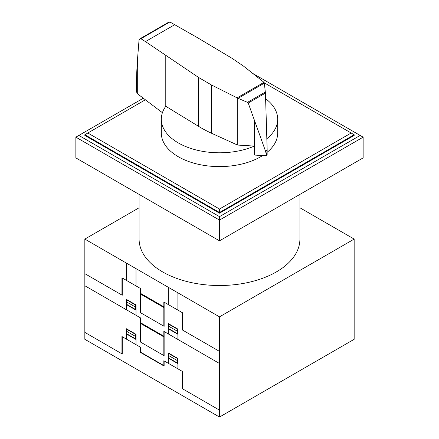 <?xml version="1.0" encoding="UTF-8"?>
<svg xmlns="http://www.w3.org/2000/svg" width="439" height="439" viewBox="0 0 439 439"><rect width="100%" height="100%" fill="white"/><g stroke="black" fill="none" stroke-linecap="round" stroke-linejoin="round"><path stroke-width="0.66" d="M237.905 145.079A1.251 0.724 180 0 1 237.236 144.93L211.346 133.16A123.677 71.403 180 0 1 198.538 126.322L165.777 106.276A58.189 33.594 0 0 0 161.311 119.188A58.189 33.594 0 0 0 178.355 142.949A58.189 33.594 0 0 0 254.379 146.083L237.905 145.079L237.905 98.254L237.12 97.859L263.987 82.345L264.333 82.938L265.43 93.095L266.078 113.547L267.142 149.035L266.599 155.307L265.469 151L248.216 103.033L247.519 102.342L237.905 98.254M262.659 155.543A58.189 33.594 180 0 1 178.355 156.767A58.189 33.594 180 0 1 161.311 133.012L161.311 119.188M169.888 21.972L140.886 38.714L139.821 38.851L168.719 22.169L169.888 21.972L197.133 37.48L231.852 58.184L243.694 66.24L263.987 82.345M139.821 38.851L138.998 40.454L137.687 57.081C136.963 66.443 136.589 74.339 136.573 80.765L136.573 92.047L137.67 93.93L162.408 112.702M266.495 155.351L266.495 155.368A2.03 1.174 0 0 0 266.599 155.307A2.03 1.174 0 0 0 267.142 154.506A2.03 1.174 0 0 0 267.126 154.347M238.103 98.303L264.36 83.141M247.519 102.342L265.354 92.047M265.469 151L267.11 150.05M237.12 97.859L211.346 84.914L198.538 77.423L145.452 41.601L174.881 24.606M145.452 41.601L140.886 38.714M254.379 120.302L254.379 155.066L264.986 155.68L264.986 149.88M264.986 155.68A2.03 1.174 0 0 0 266.495 155.368M165.783 106.276L165.783 55.577M266.841 138.729A58.189 33.594 0 0 0 277.689 119.188L277.689 133.012A58.189 33.594 180 0 1 267.142 152.3M277.689 119.188A58.189 33.594 0 0 0 265.606 98.693M264.322 82.872L354.163 134.74L354.163 135.431L219.5 213.178L84.837 135.431L84.837 134.74L145.386 99.785M351.173 133.012L219.5 209.03L87.827 133.012M84.837 134.74L219.5 212.487L219.5 209.03M219.5 213.178L219.5 212.487L354.163 134.74M252.76 73.434L360.145 135.431L219.5 216.636L219.5 220.087L75.859 137.16L143.317 98.215M219.5 216.636L78.855 135.431M363.141 137.16L363.141 157.892L219.5 240.824L219.5 220.087L363.141 137.16L360.145 135.431M219.5 240.824L75.859 157.892L75.859 137.16M299.908 194.4L299.908 239.096A80.408 46.424 180 0 1 250.268 281.986A80.408 46.424 180 0 1 162.644 271.922A80.408 46.424 180 0 1 139.092 239.096L139.092 194.4M299.908 207.773L354.163 239.096L219.5 316.843L84.837 239.096L139.092 207.773M84.837 239.096L84.837 339.303L219.5 417.05L354.163 339.303L354.163 239.096M219.5 417.05L219.5 316.843M163.84 326.172L163.84 301.983L182.388 312.694L182.388 329.974M219.5 351.398L182.092 329.799L182.092 312.524M150.577 299.853L152.157 300.249L153.732 301.675M154.012 301.84L152.168 300.084L150.325 299.711M158.6 303.799L158.6 304.49M158.753 303.887L158.753 304.578M163.84 303.711L164.137 303.887M163.84 304.057L164.137 304.232M153.76 331.061L152.179 329.634L150.604 329.239M158.6 333.168L158.6 333.859M150.325 329.08L152.168 329.453L154.012 331.209M158.753 333.256L158.753 333.947M168.329 333.947L168.329 323.581L177.905 329.107L177.905 339.473M168.625 323.752L168.625 328.591L177.603 333.772L177.603 328.932M168.625 326.172L177.603 331.352M168.329 328.767L177.905 334.293M163.84 355.541L163.84 331.352L219.5 363.492M163.84 333.431L164.137 333.602M168.625 327.554L168.329 327.384M168.625 326.15L168.329 326.001M177.905 332.564L177.603 332.389M177.905 332.91L177.603 332.735M168.625 324.097L177.603 329.283M168.625 323.922L168.329 323.724M140.195 288.335L140.195 312.524L164.137 326.347L164.137 302.158M140.496 312.7L140.496 288.505L121.943 277.794L121.943 295.074M84.837 273.651L122.24 295.244L122.24 277.969M145.732 297.06L145.732 296.369M145.583 296.281L145.583 296.973M140.195 290.064L140.496 290.234M140.496 290.58L140.195 290.409M126.432 309.758L126.432 299.393L136.008 304.924L136.008 315.29M126.432 302.85L126.734 303.02M126.432 303.195L126.734 303.365M136.008 310.104L126.432 304.578M126.734 299.563L126.734 304.403L135.711 309.583L135.711 304.748M135.711 307.168L126.734 301.983M135.711 308.551L136.008 308.721M135.711 307.146L136.008 307.338M135.711 305.094L126.734 299.914M136.008 305.061L135.711 304.918M140.496 319.954L140.195 319.779M145.732 326.429L145.732 325.738M145.583 325.656L145.583 326.342M140.496 293.345L163.84 306.823M163.84 336.192L140.496 322.714M140.496 294.037L163.84 307.514M140.496 323.406L163.84 336.883M126.432 280.384L126.432 263.109M136.008 285.915L136.008 268.641M168.329 304.578L168.329 287.298M177.905 310.104L177.905 292.829M84.837 285.745L140.496 317.88L140.496 342.069M219.5 410.141L182.092 388.542L182.092 371.268M182.388 388.718L182.388 371.438L163.84 360.726L163.84 365.566L140.496 352.089L140.496 347.249L121.943 336.537L121.943 353.818M168.329 363.316L168.329 352.951L177.905 358.482L177.905 368.848M140.195 347.079L140.195 352.259L164.137 366.082L164.137 360.902M168.625 353.472L177.603 358.652M168.625 353.126L168.625 357.961L177.603 363.146L177.603 358.306M168.329 355.37L177.603 360.726M168.329 358.136L177.905 363.662M168.625 356.929L168.329 356.753M168.625 353.291L168.329 353.093M177.905 361.934L177.603 361.763M177.905 362.285L177.603 362.109M84.837 332.394L122.24 353.988L122.24 336.713M126.432 339.127L126.432 328.762L136.008 334.293L136.008 344.659M126.432 332.564L126.734 332.74M136.008 339.479L126.432 333.947M126.432 332.219L126.734 332.394M135.711 334.463L126.734 329.283M135.711 336.537L126.734 331.357M126.734 328.937L126.734 333.777L135.711 338.957L135.711 334.123M135.711 337.92L136.008 338.096M136.008 336.713L135.711 336.515M136.008 334.436L135.711 334.288M140.195 317.704L140.195 341.893L164.137 355.716L164.137 331.527M248.216 103.033L265.43 93.095M137.687 93.941L137.687 57.081M198.538 126.322L198.538 77.423M237.236 144.93L237.236 97.946M211.346 133.16L211.346 84.914M267.142 154.506L267.142 149.035"/></g></svg>
